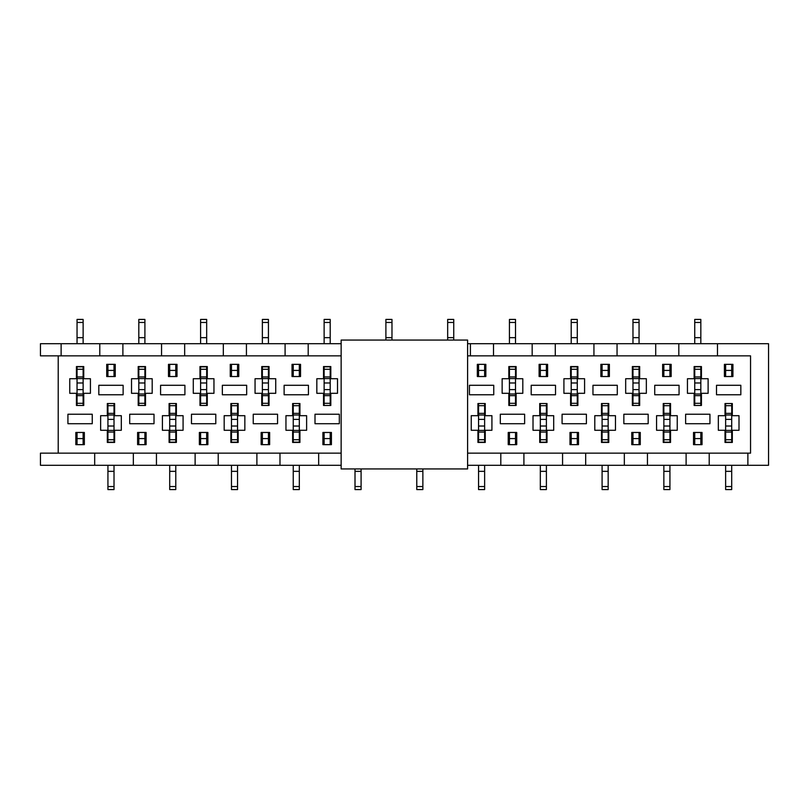 <?xml version="1.0" encoding="UTF-8"?>
<svg xmlns="http://www.w3.org/2000/svg" width="809" height="809" viewBox="0 0 809 809"><rect width="100%" height="100%" fill="white"/><g stroke="black" fill="none" stroke-linecap="round" stroke-linejoin="round"><path stroke-width="1.21" d="M467.602 468.947L467.602 340.053L341.145 340.053L341.145 468.947L467.602 468.947M731.71 403.529L731.71 430.408L725.633 430.408L731.71 430.408L731.71 439.722L725.633 439.722L725.633 414.997L731.71 414.997L725.633 414.997L725.633 403.529M732.317 442.189L725.633 442.442M731.71 442.442L731.71 439.722M731.71 471.344L725.633 471.344L725.633 489.576L731.71 489.576L731.71 465.296M731.71 370.421L725.633 370.421L725.633 364.343L731.71 364.343L731.71 376.529M725.633 376.529L725.633 370.421M725.633 471.344L725.633 465.296M725.633 439.722L725.633 442.189L725.016 442.189M731.71 405.683L725.633 405.683M669.933 403.529L669.933 430.408L663.855 430.408L669.933 430.408L669.933 439.722L663.855 439.722L663.855 414.997L669.933 414.997L663.855 414.997L663.855 403.529M670.55 442.189L663.855 442.442M669.933 442.442L669.933 439.722M669.933 471.344L663.855 471.344L663.855 489.576L669.933 489.576L669.933 465.296M669.933 364.343L669.933 376.529M663.855 364.343L663.855 370.421L669.933 370.421M663.855 376.529L663.855 370.421M663.855 471.344L663.855 465.296M663.855 439.722L663.855 442.189L663.249 442.189M669.933 405.683L663.855 405.683M694.739 405.471L694.739 378.592L700.827 378.592L694.739 378.592L694.739 369.278L700.827 369.278L700.827 394.003L694.739 394.003L700.827 394.003L700.827 405.471M694.739 369.278L694.739 366.841L700.827 366.558M700.827 369.278L700.827 366.841L694.739 366.558M694.739 337.656L700.827 337.656L700.827 319.424L694.739 319.424L694.739 343.704M694.739 438.579L700.827 438.579L700.827 444.657L694.739 444.657L694.739 432.471M700.827 432.471L700.827 438.579M700.827 337.656L700.827 343.704M694.739 403.317L700.827 403.317M632.972 405.471L632.972 378.592L639.049 378.592L632.972 378.592L632.972 369.278L639.049 369.278L639.049 394.003L632.972 394.003L639.049 394.003L639.049 405.471M632.972 369.278L632.972 366.841L639.049 366.558M639.049 369.278L639.049 366.841L632.972 366.558M632.972 337.656L639.049 337.656L639.049 319.424L632.972 319.424L632.972 343.704M632.972 444.657L632.972 432.471M639.049 444.657L639.049 438.579L632.972 438.579M639.049 432.471L639.049 438.579M639.049 337.656L639.049 343.704M632.972 403.317L639.049 403.317M608.166 403.529L608.166 430.408L602.088 430.408L608.166 430.408L608.166 439.722L602.088 439.722L602.088 414.997L608.166 414.997L602.088 414.997L602.088 403.529M608.773 442.189L602.088 442.442M608.166 442.442L608.166 439.722M608.166 471.344L602.088 471.344L602.088 489.576L608.166 489.576L608.166 465.296M608.166 364.343L608.166 376.529M602.088 364.343L602.088 370.421L608.166 370.421M602.088 376.529L602.088 370.421M602.088 471.344L602.088 465.296M602.088 439.722L602.088 442.189L601.481 442.189M608.166 442.159L602.088 442.159L608.166 442.159M608.166 405.683L602.088 405.683M571.205 405.471L571.205 378.592L577.282 378.592L571.205 378.592L571.205 369.278L577.282 369.278L577.282 394.003L571.205 394.003L577.282 394.003L577.282 405.471M571.205 369.278L571.205 366.841L577.282 366.558M570.598 366.811L571.205 366.558M571.205 337.656L577.282 337.656L577.282 319.424L571.205 319.424L571.205 343.704M571.205 444.657L571.205 432.471M577.282 444.657L577.282 438.579L571.205 438.579M577.282 432.471L577.282 438.579M577.282 337.656L577.282 343.704M577.282 369.278L577.282 366.811L577.889 366.811M571.205 403.317L577.282 403.317M546.399 403.529L546.399 430.408L540.321 430.408L546.399 430.408L546.399 439.722L540.321 439.722L540.321 414.997L546.399 414.997L540.321 414.997L540.321 403.529M547.005 442.189L540.321 442.442M546.399 442.442L546.399 439.722M546.399 471.344L540.321 471.344L540.321 489.576L546.399 489.576L546.399 465.296M546.399 364.343L546.399 376.529M540.321 364.343L540.321 370.421L546.399 370.421M540.321 376.529L540.321 370.421M540.321 471.344L540.321 465.296M540.321 439.722L540.321 442.189L539.714 442.189M546.399 442.159L540.321 442.159L546.399 442.159M546.399 405.683L540.321 405.683M509.437 405.471L509.437 378.592L515.515 378.592L509.437 378.592L509.437 369.278L515.515 369.278L515.515 394.003L509.437 394.003L515.515 394.003L515.515 405.471M509.437 369.278L509.437 366.841L515.515 366.558M508.831 366.811L509.437 366.558M509.437 337.656L515.515 337.656L515.515 319.424L509.437 319.424L509.437 343.704M509.437 444.657L509.437 432.471M515.515 444.657L515.515 438.579L509.437 438.579M515.515 432.471L515.515 438.579M515.515 337.656L515.515 343.704M515.515 369.278L515.515 366.811L516.122 366.811M509.437 403.317L515.515 403.317M484.631 403.529L484.631 430.408L478.554 430.408L484.631 430.408L484.631 439.722L478.554 439.722L478.554 414.997L484.631 414.997L478.554 414.997L478.554 403.529M485.238 442.189L478.554 442.442M484.631 442.442L484.631 439.722M484.631 471.344L478.554 471.344L478.554 489.576L484.631 489.576L484.631 465.296M484.631 364.343L484.631 376.529M478.554 364.343L478.554 370.421L484.631 370.421M478.554 376.529L478.554 370.421M478.554 471.344L478.554 465.296M478.554 439.722L478.554 442.189L477.947 442.189M484.631 442.159L478.554 442.159L484.631 442.159M484.631 405.683L478.554 405.683M447.67 337.656L453.748 337.656L453.748 319.424L447.67 319.424L447.67 340.053M453.748 337.656L453.748 340.053M422.864 471.344L416.777 471.344L416.777 489.576L422.864 489.576L422.864 468.947M416.777 471.344L416.777 468.947M385.893 337.656L391.981 337.656L391.981 319.424L385.893 319.424L385.893 340.053M391.981 337.656L391.981 340.053M361.087 471.344L355.009 471.344L355.009 489.576L361.087 489.576L361.087 468.947M355.009 471.344L355.009 468.947M324.126 405.471L324.126 378.592L330.203 378.592L324.126 378.592L324.126 369.278L330.203 369.278L330.203 394.003L324.126 394.003L330.203 394.003L330.203 405.471M324.126 369.278L324.126 366.841L330.203 366.558M330.203 369.278L330.203 366.841L324.126 366.558M324.126 337.656L330.203 337.656L330.203 319.424L324.126 319.424L324.126 343.704M324.126 444.657L324.126 432.471M330.203 444.657L330.203 438.579L324.126 438.579M330.203 432.471L330.203 438.579M330.203 337.656L330.203 343.704M324.126 403.317L330.203 403.317M299.32 403.529L299.32 430.408L293.242 430.408L299.32 430.408L299.32 439.722L293.242 439.722L293.242 414.997L299.32 414.997L293.242 414.997L293.242 403.529M299.927 442.189L293.242 442.442M299.32 442.442L299.32 439.722M299.32 471.344L293.242 471.344L293.242 489.576L299.32 489.576L299.32 465.296M299.32 364.343L299.32 376.529M293.242 364.343L293.242 370.421L299.32 370.421M293.242 376.529L293.242 370.421M293.242 471.344L293.242 465.296M293.242 439.722L293.242 442.189L292.636 442.189M299.32 405.683L293.242 405.683M262.359 405.471L262.359 378.592L268.436 378.592L262.359 378.592L262.359 369.278L268.436 369.278L268.436 394.003L262.359 394.003L268.436 394.003L268.436 405.471M262.359 369.278L262.359 366.841L268.436 366.558M261.752 366.811L262.359 366.558M262.359 337.656L268.436 337.656L268.436 319.424L262.359 319.424L262.359 343.704M262.359 444.657L262.359 432.471M268.436 444.657L268.436 438.579L262.359 438.579M268.436 432.471L268.436 438.579M268.436 337.656L268.436 343.704M268.436 369.278L268.436 366.811L269.043 366.811M262.359 403.317L268.436 403.317M237.553 403.529L237.553 430.408L231.475 430.408L237.553 430.408L237.553 439.722L231.475 439.722L231.475 414.997L237.553 414.997L231.475 414.997L231.475 403.529M238.159 442.189L231.475 442.442M237.553 442.442L237.553 439.722M237.553 471.344L231.475 471.344L231.475 489.576L237.553 489.576L237.553 465.296M237.553 364.343L237.553 376.529M231.475 364.343L231.475 370.421L237.553 370.421M231.475 376.529L231.475 370.421M231.475 471.344L231.475 465.296M231.475 439.722L231.475 442.189L230.868 442.189M237.553 405.683L231.475 405.683M200.592 405.471L200.592 378.592L206.669 378.592L200.592 378.592L200.592 369.278L206.669 369.278L206.669 394.003L200.592 394.003L206.669 394.003L206.669 405.471M200.592 369.278L200.592 366.841L206.669 366.558M199.985 366.811L200.592 366.558M200.592 337.656L206.669 337.656L206.669 319.424L200.592 319.424L200.592 343.704M200.592 444.657L200.592 432.471M206.669 444.657L206.669 438.579L200.592 438.579M206.669 432.471L206.669 438.579M206.669 337.656L206.669 343.704M206.669 369.278L206.669 366.811L207.276 366.811M200.592 403.317L206.669 403.317M175.786 403.529L175.786 430.408L169.708 430.408L175.786 430.408L175.786 439.722L169.708 439.722L169.708 414.997L175.786 414.997L169.708 414.997L169.708 403.529M176.392 442.189L169.708 442.442M175.786 442.442L175.786 439.722M175.786 471.344L169.708 471.344L169.708 489.576L175.786 489.576L175.786 465.296M175.786 364.343L175.786 376.529M169.708 364.343L169.708 370.421L175.786 370.421M169.708 376.529L169.708 370.421M169.708 471.344L169.708 465.296M169.708 439.722L169.708 442.189L169.091 442.189M175.786 442.159L169.708 442.159L175.786 442.159M175.786 405.683L169.708 405.683M138.814 405.471L138.814 378.592L144.902 378.592L138.814 378.592L138.814 369.278L144.902 369.278L144.902 394.003L138.814 394.003L144.902 394.003L144.902 405.471M138.814 369.278L138.814 366.841L144.902 366.558M144.902 369.278L144.902 366.841L138.814 366.558M138.814 337.656L144.902 337.656L144.902 319.424L138.814 319.424L138.814 343.704M138.814 444.657L138.814 432.471M144.902 444.657L144.902 438.579L138.814 438.579M144.902 432.471L144.902 438.579M144.902 337.656L144.902 343.704M138.814 403.317L144.902 403.317M114.018 403.529L114.018 430.408L107.931 430.408L114.018 430.408L114.018 439.722L107.931 439.722L107.931 414.997L114.018 414.997L107.931 414.997L107.931 403.529M114.625 442.189L107.931 442.442M114.018 442.442L114.018 439.722M114.018 471.344L107.931 471.344L107.931 489.576L114.018 489.576L114.018 465.296M114.018 364.343L114.018 376.529M107.931 364.343L107.931 370.421L114.018 370.421M107.931 376.529L107.931 370.421M107.931 471.344L107.931 465.296M107.931 439.722L107.931 442.189L107.324 442.189M114.018 442.159L107.931 442.159L114.018 442.159M114.018 405.683L107.931 405.683M77.047 405.471L77.047 378.592L83.125 378.592L77.047 378.592L77.047 369.278L83.125 369.278L83.125 394.003L77.047 394.003L83.125 394.003L83.125 405.471M77.047 369.278L77.047 366.841L83.125 366.558M83.125 369.278L83.125 366.841L77.047 366.558M77.047 337.656L83.125 337.656L83.125 319.424L77.047 319.424L77.047 343.704M77.047 444.657L77.047 432.471M83.125 444.657L83.125 438.579L77.047 438.579M83.125 432.471L83.125 438.579M83.125 337.656L83.125 343.704M77.047 403.317L83.125 403.317M195.121 453.141L195.121 465.296L256.888 465.296L256.888 453.141M218.218 453.141L218.218 465.296M279.985 453.141L279.985 465.296L256.888 465.296M133.343 453.141L133.343 465.296L195.121 465.296M156.45 453.141L156.45 465.296M94.683 453.141L94.683 465.296L40.45 465.296L40.45 453.141L58.208 453.141L58.208 355.859L40.45 355.859L40.45 343.704L99.79 343.704L99.79 355.859M318.655 453.141L318.655 465.296L341.145 465.296M655.715 355.859L655.715 343.704L717.482 343.704L717.482 355.859M678.812 355.859L678.812 343.704M467.602 355.859L750.55 355.859L750.55 453.141L467.602 453.141M593.937 355.859L593.937 343.704L655.715 343.704M617.045 355.859L617.045 343.704M61.12 355.859L61.12 343.704M122.887 355.859L122.887 343.704L161.557 343.704L161.557 355.859M184.664 355.859L184.664 343.704L223.324 343.704L223.324 355.859M246.432 355.859L246.432 343.704L285.092 343.704L285.092 355.859M308.199 355.859L308.199 343.704L341.145 343.704M467.602 343.704L470.403 343.704L470.403 355.859M493.51 355.859L493.51 343.704L532.17 343.704L532.17 355.859M555.277 355.859L555.277 343.704L593.937 343.704M747.88 453.141L747.88 465.296L768.55 465.296L768.55 343.704L717.482 343.704M92.246 414.228L67.926 414.228L67.926 423.714L92.246 423.714L92.246 414.228M98.819 394.772L123.13 394.772L123.13 385.286L98.819 385.286L98.819 394.772M76.44 366.811L83.742 366.811M121.31 430.277L114.625 430.277L114.625 442.442L107.324 442.442L107.324 430.277L100.64 430.277L100.64 415.684L107.324 415.684L107.324 403.529L114.625 403.529L114.625 415.684L121.31 415.684L121.31 430.277M84.348 442.189L83.125 442.189M75.834 432.471L84.348 432.471L84.348 444.657L75.834 444.657L75.834 432.471M69.756 378.723L76.44 378.723L76.44 366.558L83.742 366.558L83.742 378.723L90.426 378.723L90.426 393.316L83.742 393.316L83.742 405.471L76.44 405.471L76.44 393.316L69.756 393.316L69.756 378.723M107.931 366.811L106.717 366.811M106.717 376.529L115.232 376.529L115.232 364.343L106.717 364.343L106.717 376.529M154.013 414.228L129.703 414.228L129.703 423.714L154.013 423.714L154.013 414.228M160.587 394.772L184.907 394.772L184.907 385.286L160.587 385.286L160.587 394.772M138.208 366.811L145.509 366.811M183.077 430.277L176.392 430.277L176.392 442.442L169.091 442.442L169.091 430.277L162.407 430.277L162.407 415.684L169.091 415.684L169.091 403.529L176.392 403.529L176.392 415.684L183.077 415.684L183.077 430.277M146.116 442.189L144.902 442.189M137.601 432.471L146.116 432.471L146.116 444.657L137.601 444.657L137.601 432.471M131.523 378.723L138.208 378.723L138.208 366.558L145.509 366.558L145.509 378.723L152.193 378.723L152.193 393.316L145.509 393.316L145.509 405.471L138.208 405.471L138.208 393.316L131.523 393.316L131.523 378.723M169.708 366.811L168.484 366.811M168.484 376.529L176.999 376.529L176.999 364.343L168.484 364.343L168.484 376.529M215.791 414.228L191.47 414.228L191.47 423.714L215.791 423.714L215.791 414.228M222.354 394.772L246.674 394.772L246.674 385.286L222.354 385.286L222.354 394.772M244.844 430.277L238.159 430.277L238.159 442.442L230.868 442.442L230.868 430.277L224.174 430.277L224.174 415.684L230.868 415.684L230.868 403.529L238.159 403.529L238.159 415.684L244.844 415.684L244.844 430.277M207.883 442.189L206.669 442.189M199.368 432.471L207.883 432.471L207.883 444.657L199.368 444.657L199.368 432.471M193.29 378.723L199.985 378.723L199.985 366.558L207.276 366.558L207.276 378.723L213.96 378.723L213.96 393.316L207.276 393.316L207.276 405.471L199.985 405.471L199.985 393.316L193.29 393.316L193.29 378.723M231.475 366.811L230.262 366.811M230.262 376.529L238.766 376.529L238.766 364.343L230.262 364.343L230.262 376.529M277.558 414.228L253.237 414.228L253.237 423.714L277.558 423.714L277.558 414.228M284.121 394.772L308.441 394.772L308.441 385.286L284.121 385.286L284.121 394.772M306.621 430.277L299.927 430.277L299.927 442.442L292.636 442.442L292.636 430.277L285.951 430.277L285.951 415.684L292.636 415.684L292.636 403.529L299.927 403.529L299.927 415.684L306.621 415.684L306.621 430.277M269.65 442.189L268.436 442.189M261.145 432.471L269.65 432.471L269.65 444.657L261.145 444.657L261.145 432.471M255.057 378.723L261.752 378.723L261.752 366.558L269.043 366.558L269.043 378.723L275.738 378.723L275.738 393.316L269.043 393.316L269.043 405.471L261.752 405.471L261.752 393.316L255.057 393.316L255.057 378.723M293.242 366.811L292.029 366.811M292.029 376.529L300.533 376.529L300.533 364.343L292.029 364.343L292.029 376.529M339.325 414.228L315.004 414.228L315.004 423.714L339.325 423.714L339.325 414.228M323.519 366.811L330.81 366.811M331.427 442.189L330.203 442.189M322.912 432.471L331.427 432.471L331.427 444.657L322.912 444.657L322.912 432.471M316.835 378.723L323.519 378.723L323.519 366.558L330.81 366.558L330.81 378.723L337.505 378.723L337.505 393.316L330.81 393.316L330.81 405.471L323.519 405.471L323.519 393.316L316.835 393.316L316.835 378.723M469.432 394.772L493.753 394.772L493.753 385.286L469.432 385.286L469.432 394.772M491.923 430.277L485.238 430.277L485.238 442.442L477.947 442.442L477.947 430.277L471.253 430.277L471.253 415.684L477.947 415.684L477.947 403.529L485.238 403.529L485.238 415.684L491.923 415.684L491.923 430.277M478.554 366.811L477.33 366.811M477.33 376.529L485.845 376.529L485.845 364.343L477.33 364.343L477.33 376.529M524.636 414.228L500.316 414.228L500.316 423.714L524.636 423.714L524.636 414.228M531.2 394.772L555.52 394.772L555.52 385.286L531.2 385.286L531.2 394.772M553.7 430.277L547.005 430.277L547.005 442.442L539.714 442.442L539.714 430.277L533.02 430.277L533.02 415.684L539.714 415.684L539.714 403.529L547.005 403.529L547.005 415.684L553.7 415.684L553.7 430.277M516.729 442.189L515.515 442.189M508.224 432.471L516.729 432.471L516.729 444.657L508.224 444.657L508.224 432.471M502.136 378.723L508.831 378.723L508.831 366.558L516.122 366.558L516.122 378.723L522.806 378.723L522.806 393.316L516.122 393.316L516.122 405.471L508.831 405.471L508.831 393.316L502.136 393.316L502.136 378.723M540.321 366.811L539.107 366.811M539.107 376.529L547.612 376.529L547.612 364.343L539.107 364.343L539.107 376.529M586.404 414.228L562.083 414.228L562.083 423.714L586.404 423.714L586.404 414.228M592.967 394.772L617.287 394.772L617.287 385.286L592.967 385.286L592.967 394.772M615.467 430.277L608.773 430.277L608.773 442.442L601.481 442.442L601.481 430.277L594.797 430.277L594.797 415.684L601.481 415.684L601.481 403.529L608.773 403.529L608.773 415.684L615.467 415.684L615.467 430.277M578.496 442.189L577.282 442.189M569.991 432.471L578.496 432.471L578.496 444.657L569.991 444.657L569.991 432.471M563.913 378.723L570.598 378.723L570.598 366.558L577.889 366.558L577.889 378.723L584.583 378.723L584.583 393.316L577.889 393.316L577.889 405.471L570.598 405.471L570.598 393.316L563.913 393.316L563.913 378.723M602.088 366.811L600.875 366.811M600.875 376.529L609.389 376.529L609.389 364.343L600.875 364.343L600.875 376.529M648.171 414.228L623.85 414.228L623.85 423.714L648.171 423.714L648.171 414.228M654.734 394.772L679.054 394.772L679.054 385.286L654.734 385.286L654.734 394.772M632.365 366.811L639.666 366.811M677.234 430.277L670.55 430.277L670.55 442.442L663.249 442.442L663.249 430.277L656.564 430.277L656.564 415.684L663.249 415.684L663.249 403.529L670.55 403.529L670.55 415.684L677.234 415.684L677.234 430.277M640.273 442.189L639.049 442.189M631.758 432.471L640.273 432.471L640.273 444.657L631.758 444.657L631.758 432.471M625.681 378.723L632.365 378.723L632.365 366.558L639.666 366.558L639.666 378.723L646.351 378.723L646.351 393.316L639.666 393.316L639.666 405.471L632.365 405.471L632.365 393.316L625.681 393.316L625.681 378.723M663.855 366.811L662.642 366.811M662.642 376.529L671.157 376.529L671.157 364.343L662.642 364.343L662.642 376.529M709.938 414.228L685.627 414.228L685.627 423.714L709.938 423.714L709.938 414.228M716.511 394.772L740.832 394.772L740.832 385.286L716.511 385.286L716.511 394.772M694.132 366.811L701.433 366.811M739.001 430.277L732.317 430.277L732.317 442.442L725.016 442.442L725.016 430.277L718.331 430.277L718.331 415.684L725.016 415.684L725.016 403.529L732.317 403.529L732.317 415.684L739.001 415.684L739.001 430.277M702.04 442.189L700.827 442.189M693.525 432.471L702.04 432.471L702.04 444.657L693.525 444.657L693.525 432.471M687.448 378.723L694.132 378.723L694.132 366.558L701.433 366.558L701.433 378.723L708.118 378.723L708.118 393.316L701.433 393.316L701.433 405.471L694.132 405.471L694.132 393.316L687.448 393.316L687.448 378.723M725.633 366.811L724.409 366.811M724.409 376.529L732.924 376.529L732.924 364.343L724.409 364.343L724.409 376.529M94.683 465.296L133.343 465.296M747.88 465.296L467.602 465.296M279.985 465.296L318.655 465.296M500.801 453.141L500.801 465.296M523.908 453.141L523.908 465.296M562.568 453.141L562.568 465.296M585.676 453.141L585.676 465.296M624.336 453.141L624.336 465.296M647.443 453.141L647.443 465.296M686.113 453.141L686.113 465.296M709.21 453.141L709.21 465.296M122.887 343.704L99.79 343.704M184.664 343.704L161.557 343.704M246.432 343.704L223.324 343.704M308.199 343.704L285.092 343.704M493.51 343.704L470.403 343.704M555.277 343.704L532.17 343.704M138.814 442.189L137.601 442.189M115.232 366.811L114.018 366.811M77.047 442.189L75.834 442.189M341.145 453.141L58.208 453.141M341.145 355.859L58.208 355.859M200.592 442.189L199.368 442.189M176.999 366.811L175.786 366.811M262.359 442.189L261.145 442.189M238.766 366.811L237.553 366.811M324.126 442.189L322.912 442.189M300.533 366.811L299.32 366.811M509.437 442.189L508.224 442.189M485.845 366.811L484.631 366.811M571.205 442.189L569.991 442.189M547.612 366.811L546.399 366.811M632.972 442.189L631.758 442.189M609.389 366.811L608.166 366.811M694.739 442.189L693.525 442.189M671.157 366.811L669.933 366.811M732.924 366.811L731.71 366.811M731.71 432.046L725.633 432.046M731.71 442.159L725.633 442.159M731.71 486.543L725.633 486.543M731.71 413.359L725.633 413.359M731.71 426.019L725.633 426.019M731.71 419.386L725.633 419.386M669.933 432.046L663.855 432.046M669.933 442.159L663.855 442.159M669.933 486.543L663.855 486.543M669.933 413.359L663.855 413.359M669.933 426.019L663.855 426.019M669.933 419.386L663.855 419.386M694.739 376.954L700.827 376.954M694.739 322.457L700.827 322.457M694.739 395.641L700.827 395.641M694.739 382.981L700.827 382.981M694.739 389.614L700.827 389.614M632.972 376.954L639.049 376.954M632.972 322.457L639.049 322.457M632.972 395.641L639.049 395.641M632.972 382.981L639.049 382.981M632.972 389.614L639.049 389.614M608.166 432.046L602.088 432.046M608.166 486.543L602.088 486.543M608.166 413.359L602.088 413.359M608.166 426.019L602.088 426.019M608.166 419.386L602.088 419.386M571.205 376.954L577.282 376.954M571.205 366.841L577.282 366.841M571.205 322.457L577.282 322.457M571.205 395.641L577.282 395.641M571.205 382.981L577.282 382.981M571.205 389.614L577.282 389.614M546.399 432.046L540.321 432.046M546.399 486.543L540.321 486.543M546.399 413.359L540.321 413.359M546.399 426.019L540.321 426.019M546.399 419.386L540.321 419.386M509.437 376.954L515.515 376.954M509.437 366.841L515.515 366.841M509.437 322.457L515.515 322.457M509.437 395.641L515.515 395.641M509.437 382.981L515.515 382.981M509.437 389.614L515.515 389.614M484.631 432.046L478.554 432.046M484.631 486.543L478.554 486.543M484.631 413.359L478.554 413.359M484.631 426.019L478.554 426.019M484.631 419.386L478.554 419.386M447.67 322.457L453.748 322.457M422.864 486.543L416.777 486.543M385.893 322.457L391.981 322.457M361.087 486.543L355.009 486.543M324.126 376.954L330.203 376.954M324.126 322.457L330.203 322.457M324.126 395.641L330.203 395.641M324.126 382.981L330.203 382.981M324.126 389.614L330.203 389.614M299.32 432.046L293.242 432.046M299.32 442.159L293.242 442.159M299.32 486.543L293.242 486.543M299.32 413.359L293.242 413.359M299.32 426.019L293.242 426.019M299.32 419.386L293.242 419.386M262.359 376.954L268.436 376.954M262.359 366.841L268.436 366.841M262.359 322.457L268.436 322.457M262.359 395.641L268.436 395.641M262.359 382.981L268.436 382.981M262.359 389.614L268.436 389.614M237.553 432.046L231.475 432.046M237.553 442.159L231.475 442.159M237.553 486.543L231.475 486.543M237.553 413.359L231.475 413.359M237.553 426.019L231.475 426.019M237.553 419.386L231.475 419.386M200.592 376.954L206.669 376.954M200.592 366.841L206.669 366.841M200.592 322.457L206.669 322.457M200.592 395.641L206.669 395.641M200.592 382.981L206.669 382.981M200.592 389.614L206.669 389.614M175.786 432.046L169.708 432.046M175.786 486.543L169.708 486.543M175.786 413.359L169.708 413.359M175.786 426.019L169.708 426.019M175.786 419.386L169.708 419.386M138.814 376.954L144.902 376.954M138.814 322.457L144.902 322.457M138.814 395.641L144.902 395.641M138.814 382.981L144.902 382.981M138.814 389.614L144.902 389.614M114.018 432.046L107.931 432.046M114.018 486.543L107.931 486.543M114.018 413.359L107.931 413.359M114.018 426.019L107.931 426.019M114.018 419.386L107.931 419.386M77.047 376.954L83.125 376.954M77.047 322.457L83.125 322.457M77.047 395.641L83.125 395.641M77.047 382.981L83.125 382.981M77.047 389.614L83.125 389.614"/></g></svg>
